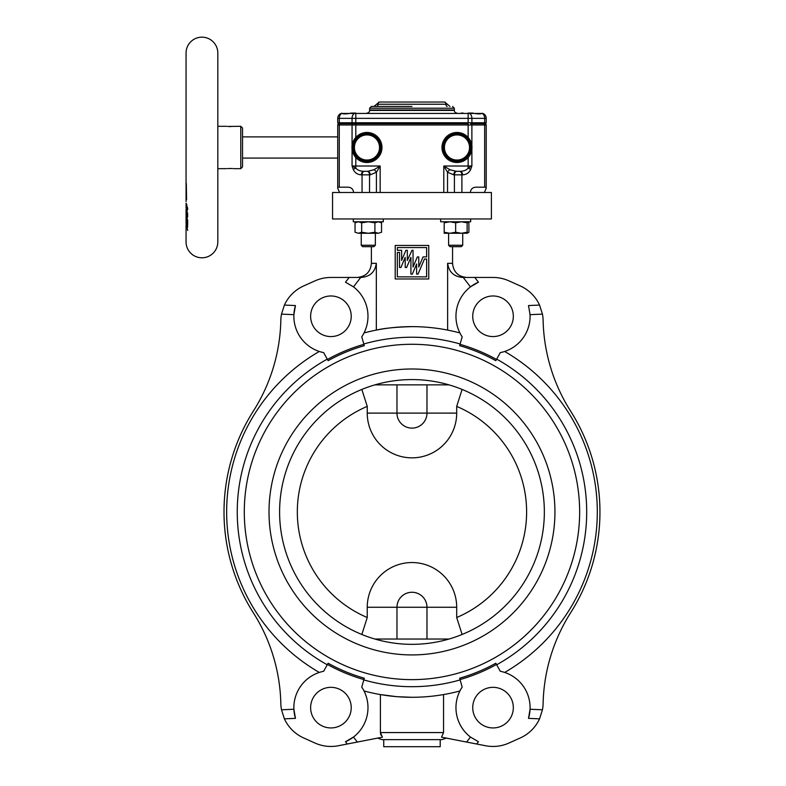 <?xml version="1.0" encoding="UTF-8"?>
<svg xmlns="http://www.w3.org/2000/svg" width="786" height="786" viewBox="0 0 786 786"><rect width="100%" height="100%" fill="white"/><g stroke="black" fill="none" stroke-linecap="round" stroke-linejoin="round"><path stroke-width="1.18" d="M374.008 106.444L376.612 104.243L445.917 104.243A2.643 1.208 -90 0 0 444.719 102.033L379.225 102.033A2.643 1.208 -90 0 0 378.027 104.243A2.643 1.208 -90 0 1 376.838 106.444M411.972 106.444L371.375 106.444L411.972 106.444M469.547 147.483A12.566 12.566 0 0 0 456.98 134.917A12.566 12.566 0 0 0 444.414 147.483A12.566 12.566 0 0 0 456.98 160.049A12.566 12.566 0 0 0 469.547 147.483M354.407 147.483A12.566 12.566 0 0 0 366.964 160.049A12.566 12.566 0 0 0 379.53 147.483A12.566 12.566 0 0 0 366.964 134.917A12.566 12.566 0 0 0 354.407 147.483M471.993 147.483A15.013 15.013 0 0 1 456.98 162.496A15.013 15.013 0 0 1 441.968 147.483A15.013 15.013 0 0 1 456.98 132.47A15.013 15.013 0 0 1 471.993 147.483A15.013 15.013 0 0 0 456.98 132.47A15.013 15.013 0 0 0 441.968 147.483M351.951 147.483A15.013 15.013 0 0 1 366.964 132.47A15.013 15.013 0 0 1 381.976 147.483A15.013 15.013 0 0 1 366.964 162.496A15.013 15.013 0 0 1 351.951 147.483A15.013 15.013 0 0 0 366.964 162.496A15.013 15.013 0 0 0 381.976 147.483M366.964 113.066A2.643 2.643 0 0 0 369.617 110.423L454.337 110.423A2.643 2.643 0 0 0 456.98 113.066M440.651 218.97L440.651 221.79L470.657 221.79L470.657 218.97M461.303 246.666L462.718 245.252L461.303 246.666L450.005 246.666L448.6 245.252L462.718 245.252L462.718 233.265L467.13 233.265L467.13 232.234L461.392 233.265L455.654 232.234L449.916 233.265L467.13 233.265L468.898 232.234L467.13 233.029M449.916 233.265L444.178 232.234L444.178 233.265L449.916 233.265M448.6 245.252L448.6 233.265M353.287 221.79L353.287 218.97L353.287 221.79L368.29 221.79L374.912 222.811L378.223 221.79L381.544 222.811L381.544 232.234L378.223 233.265L381.544 232.234M379.766 221.79L381.544 222.811M358.357 233.265L355.046 232.234L358.357 233.265L368.29 233.265L361.668 232.234L358.357 233.265L361.236 233.265L361.236 245.252L375.354 245.252L375.354 233.265M362.641 246.666L361.236 245.252L362.641 246.666L373.94 246.666L375.354 245.252M369.617 108.213L369.617 109.981L454.337 109.981L454.337 108.213L369.617 108.213L371.375 106.444M242.53 158.074L337.725 158.074M242.53 136.892L337.725 136.892M482.132 113.439L341.812 113.439M341.733 113.39A5.296 3.743 90 0 0 339.277 118.362L352.059 118.362A5.296 3.743 90 0 1 355.803 113.066L351.391 113.066C346.557 114.058 343.335 114.167 341.733 113.39L341.812 113.204A5.296 5.296 0 0 0 337.725 118.362L337.725 122.773L486.22 122.773L486.22 118.362A5.296 5.296 0 0 0 482.575 113.331L482.211 113.39A5.296 3.743 90 0 1 484.667 118.362L484.667 122.773M242.53 128.069L242.53 166.897L240.771 168.666L240.771 126.3L242.53 128.069M240.771 126.3L227.655 126.448M227.704 126.458L230.868 126.585M227.665 168.518L232.705 168.518M217.82 168.666L226.653 168.666M233.707 168.666L240.771 168.666M217.82 126.3L226.653 126.3M186.115 223.764L187.697 230.436L186.095 224.816L187.638 227.242L187.657 226.191L186.056 220.699L186.056 216.14L186.203 220.886L186.449 218.97L187.029 220.394L187.707 224.708L187.667 220.276L186.056 215.168L186.056 210.432L186.655 216.897L187.579 217.29L187.628 213.733L186.056 207.435L187.058 210.599L187.697 208.801L186.174 203.446M186.066 221.21L186.154 222.438M186.066 206.61L186.056 207.435M186.056 224.875L186.056 241.911A15.887 15.887 0 0 0 201.943 257.798A15.887 15.887 0 0 0 217.82 241.911L217.82 53.055A15.887 15.887 0 0 0 201.943 37.168A15.887 15.887 0 0 0 186.056 53.055L186.056 201.629M187.618 216.897L186.655 216.897L187.579 217.29M186.086 209.774L186.056 210.432M186.311 183.462L186.577 199.546L186.311 183.462M456.695 406.391L456.695 413.112A44.723 44.723 0 0 1 411.972 457.845A44.723 44.723 0 0 1 367.249 413.112L367.249 406.391A114.648 114.648 0 0 0 367.249 617.521L367.249 607.264A44.723 44.723 0 0 1 411.972 562.54A44.723 44.723 0 0 1 456.695 607.264L456.695 617.521A114.648 114.648 0 0 0 456.695 406.391L462.109 389.443M361.835 634.469L367.249 617.521M411.972 278.981L395.211 278.981L395.211 245.438L428.743 245.438L428.743 278.981L411.972 278.981M411.972 276.859L397.323 276.859L397.323 252.414L399.504 252.414L399.504 267.505L400.909 267.505L405.212 257.376L405.212 267.505L406.617 267.505L410.921 257.376L410.921 274.127L412.336 274.127L416.629 263.998L416.629 274.127L418.044 274.127L424.45 259.036L426.621 259.036L426.621 276.859L411.972 276.859M411.972 250.292L407.325 260.421L407.325 250.292L405.92 250.292L401.617 260.421L401.617 250.292L397.323 250.292L397.323 247.561L426.621 247.561L426.621 256.914L423.045 256.914L418.751 267.043L418.751 256.914L417.337 256.914L413.043 267.043L413.043 250.292L411.972 250.292M351.224 316.277A20.298 20.298 0 0 1 330.926 336.575A20.298 20.298 0 0 1 310.627 316.277A20.298 20.298 0 0 1 330.926 295.978A20.298 20.298 0 0 1 351.224 316.277M513.327 316.277A20.298 20.298 0 0 1 493.028 336.575A20.298 20.298 0 0 1 472.73 316.277A20.298 20.298 0 0 1 493.028 295.978A20.298 20.298 0 0 1 513.327 316.277M383.735 739.636L383.735 746.7L440.209 746.7L440.209 739.636M411.972 644.333A132.372 132.372 0 0 0 544.344 511.951A132.372 132.372 0 0 0 411.972 379.579A132.372 132.372 0 0 0 279.6 511.951A132.372 132.372 0 0 0 411.972 644.333A132.372 132.372 0 0 1 279.6 511.951A132.372 132.372 0 0 1 411.972 379.579M411.972 679.635A167.673 167.673 0 0 0 579.646 511.951A167.673 167.673 0 0 0 411.972 344.278A167.673 167.673 0 0 0 244.299 511.951A167.673 167.673 0 0 0 411.972 679.635M411.972 218.97L491.397 218.97L491.397 192.491L332.547 192.491L332.547 218.97L411.972 218.97M446.36 738.123L441.978 739.636L381.967 739.636L377.594 738.123M466.609 742.053L476.67 744.008L478.438 741.709L470.46 737.042L466.609 742.053L441.526 737.18L443.55 732.581L443.55 694.569M310.627 707.636A20.298 20.298 0 0 0 330.926 727.934A20.298 20.298 0 0 0 351.224 707.636A20.298 20.298 0 0 0 330.926 687.337A20.298 20.298 0 0 0 310.627 707.636M397.637 696.72L411.972 697.28A185.329 185.329 0 0 1 364.026 690.973A37.07 37.07 0 0 0 361.757 687.072L363.81 679.919A174.738 174.738 0 0 0 460.134 679.919L459.653 678.22A172.969 172.969 0 0 0 495.828 663.237L496.683 664.779A174.738 174.738 0 0 0 496.683 359.133L500.289 352.619A37.07 37.07 0 0 0 530.059 314.665L542.448 314.125A38.828 38.828 0 0 1 543.116 320.452A176.496 176.496 0 0 0 570.616 411.127A187.972 187.972 0 0 1 570.616 612.785A176.496 176.496 0 0 0 543.116 703.46A38.828 38.828 0 0 1 542.448 709.787L530.059 709.247L528.506 718.365A37.07 37.07 0 0 0 500.289 671.283L496.683 664.779M460.645 277.262L463.229 277.448L470.46 286.87A37.07 37.07 0 0 0 462.188 336.84L460.134 343.993A174.738 174.738 0 0 0 363.81 343.993L364.301 345.683A172.969 172.969 0 0 0 328.116 360.676L327.261 359.133A174.738 174.738 0 0 0 327.261 664.779L323.655 671.283A37.07 37.07 0 0 0 295.448 718.365L293.895 709.247L281.496 709.787L284.394 718.846A38.828 38.828 0 0 0 303.75 737.995L315.019 743.055A38.828 38.828 0 0 0 338.334 745.747L382.418 737.18L380.404 732.581L380.404 694.569L396.468 696.632M472.73 707.636A20.298 20.298 0 0 0 493.028 727.934A20.298 20.298 0 0 0 513.327 707.636A20.298 20.298 0 0 0 493.028 687.337A20.298 20.298 0 0 0 472.73 707.636M463.229 277.448L493.028 277.448A38.828 38.828 0 0 1 508.925 280.857L520.194 285.908A38.828 38.828 0 0 1 539.56 305.066L528.506 305.548L530.059 314.665M364.026 690.973A37.07 37.07 0 0 1 353.484 737.042L345.506 741.709A37.07 37.07 0 0 0 353.484 737.042L357.335 742.053M281.496 709.787A38.828 38.828 0 0 1 280.828 703.46A176.496 176.496 0 0 0 253.338 612.785A187.972 187.972 0 0 1 253.338 411.127A176.496 176.496 0 0 0 280.828 320.452A38.828 38.828 0 0 1 281.496 314.125L284.394 305.066A38.828 38.828 0 0 1 303.75 285.908L315.019 280.857A38.828 38.828 0 0 1 330.926 277.448L349.161 277.448L345.506 282.203L353.484 286.87A37.07 37.07 0 0 1 361.757 336.84L363.81 343.993M411.972 326.632C396.164 327.045 384.285 328.204 376.327 330.091L376.327 263.33C375.03 272.133 369.862 276.839 360.823 277.448L349.161 277.448M357.266 277.448C365.854 276.603 370.56 271.897 371.385 263.33L371.385 246.666M374.912 384.875L449.042 384.875M449.042 639.038L374.912 639.038M463.131 277.448C454.092 276.849 448.924 272.143 447.627 263.33L447.627 330.091M466.678 277.448C458.091 276.603 453.384 271.897 452.559 263.33L452.559 246.666M353.484 286.87L360.715 277.448M476.67 744.008L485.62 745.747A38.828 38.828 0 0 0 508.925 743.055L520.194 737.995A38.828 38.828 0 0 0 539.56 718.846L542.448 709.787M470.46 737.042A37.07 37.07 0 0 1 462.188 687.072L460.134 679.919M478.438 282.203A37.07 37.07 0 0 0 470.46 286.87L478.438 282.203L474.793 277.448M281.496 314.125L293.895 314.665L295.448 305.548A37.07 37.07 0 0 0 323.655 352.619L327.261 359.133M542.448 314.125L539.56 305.066M459.918 690.973A185.329 185.329 0 0 1 411.972 697.28L416.03 697.231M459.918 332.94A185.329 185.329 0 0 0 364.026 332.94M504.661 672.443A185.329 185.329 0 0 0 504.661 351.47M450.496 271.416L452.628 273.626M455.428 275.522L456.764 276.161M380.945 735.097L380.532 733.839M319.293 351.47A185.329 185.329 0 0 0 319.293 672.443M496.683 359.133L495.828 360.676A172.969 172.969 0 0 0 459.653 345.683L460.134 343.993M327.261 664.779L328.116 663.237A172.969 172.969 0 0 0 364.301 678.22L363.81 679.919M496.516 359.448A174.374 174.374 0 0 0 460.036 344.337M347.274 744.008L345.506 741.709M327.438 664.465A174.374 174.374 0 0 0 363.908 679.576M295.448 718.365L284.394 718.846M284.394 305.066L295.448 305.548M327.438 359.448A174.374 174.374 0 0 1 363.908 344.337M539.56 718.846L528.506 718.365M496.516 664.465A174.374 174.374 0 0 1 460.036 679.576M462.109 634.469L456.695 617.521M367.249 406.391L361.835 389.443M186.056 209.302L186.056 210.216M187.667 209.508L186.282 209.508M186.724 204.183L187.048 207.917L186.272 208.074L186.056 203.466M187.648 207.917L186.272 208.074M187.009 214.057L186.626 215.531L186.331 212.407L187.628 214.057M187.628 215.58L186.626 215.531M186.832 212.407L186.331 212.407M187.677 223.617L187.068 223.617M187.667 220.394L187.029 220.394M186.253 204.193L186.056 203.594M482.211 113.39C480.629 114.167 477.407 114.058 472.563 113.066L468.142 113.066L468.142 123.657L353.307 123.657L353.307 122.773M472.563 113.066L468.142 113.066A5.296 3.743 -90 0 1 471.885 118.362L486.22 118.362L486.22 122.773M482.486 113.302A5.296 5.296 0 0 1 486.22 118.362M463.16 113.066L461.166 113.066M339.493 122.773L339.493 123.657L340.525 123.657L340.525 122.773M470.637 122.773L470.637 123.657L484.893 123.657L483.419 123.657L483.419 122.773M484.451 123.657L484.451 122.773M337.725 188.444L337.725 187.196L339.277 187.196L339.277 124.984L352.059 124.984A1.326 0.933 -90 0 1 353.002 123.657L339.493 123.657M353.002 123.657L355.803 123.657L355.803 118.362L471.885 118.362L471.885 122.773M339.051 123.657A1.326 1.326 0 0 0 337.725 124.984L337.725 187.196M484.893 123.657A1.326 1.326 0 0 1 486.22 124.984L486.22 187.196L486.22 124.984L484.667 124.984A1.326 0.933 -90 0 0 483.734 123.657M353.612 192.491C353.278 189.298 351.509 187.53 348.316 187.196L339.277 187.196M352.059 149.281L352.059 166.013L355.803 166.013L355.803 168.125L352.059 166.013L353.307 169.53C354.958 172.91 357.65 174.679 361.403 174.846A3.527 2.496 -90 0 1 363.898 171.309C360.145 171.21 357.453 170.149 355.803 168.125A3.527 1.307 156.5 0 0 353.307 169.53M471.885 145.685L471.885 124.984L484.667 124.984L484.667 187.196L475.628 187.196C472.435 187.53 470.676 189.298 470.333 192.491M484.667 187.196L486.22 187.196L485.905 188.728M364.547 171.309L367.681 171.309L364.547 171.309A3.527 2.496 90 0 0 362.051 174.846L362.051 192.491M380.159 192.491L380.159 166.013L373.92 169.756L367.681 171.309A3.527 2.496 90 0 1 370.177 174.846L376.415 172.252L380.159 166.013L355.803 166.013L355.803 157.524M468.142 157.524L468.142 166.013L471.885 166.013L468.142 168.125C466.501 170.149 463.799 171.21 460.046 171.309L456.263 171.309L450.024 169.756L443.785 166.013L447.529 172.252L447.529 192.491M443.785 192.491L443.785 166.013L468.142 166.013L468.142 168.125A3.527 1.307 23.5 0 1 470.637 169.53L471.885 166.013L471.885 149.281M461.903 192.491L461.903 174.846A3.527 2.496 -90 0 0 459.407 171.309L460.046 171.309A3.527 2.496 90 0 1 462.541 174.846C466.295 174.679 468.996 172.91 470.637 169.53M373.92 169.756A3.527 2.034 45 0 1 376.415 172.252L376.415 192.491M450.024 169.756A3.527 2.034 135 0 0 447.529 172.252L453.768 174.846A3.527 2.496 -90 0 1 456.263 171.309L456.912 171.309A3.527 2.496 90 0 0 454.416 174.846L454.416 192.491M459.407 171.309L456.912 171.309M447.116 106.444A2.643 1.208 -90 0 1 445.917 104.243L447.332 104.243L449.946 106.444M467.13 222.025L468.898 222.811L468.898 232.234M378.223 233.265L368.29 233.265L374.912 232.234L378.223 233.265M374.912 222.811L374.912 232.234M356.824 221.79L355.046 222.811L358.357 221.79L361.668 222.811L368.29 221.79L383.293 221.79L383.293 218.97M361.668 222.811L361.668 232.234M355.046 222.811L355.046 232.234M444.178 221.79L444.178 222.811L449.916 221.79L455.654 222.811L461.392 221.79L467.13 222.811L467.13 221.79L468.898 222.811M467.13 222.811L467.13 232.234M455.654 222.811L455.654 232.234M444.178 222.811L444.178 232.234M456.98 133.797A13.686 13.686 0 0 1 470.667 147.483A13.686 13.686 0 0 1 456.98 161.169A13.686 13.686 0 0 1 443.294 147.483A13.686 13.686 0 0 1 456.98 133.797M366.964 161.169A13.686 13.686 0 0 1 353.278 147.483A13.686 13.686 0 0 1 366.964 133.797A13.686 13.686 0 0 1 380.66 147.483A13.686 13.686 0 0 1 366.964 161.169M456.98 161.366A13.883 13.883 0 0 1 443.098 147.483A13.883 13.883 0 0 1 456.98 133.6A13.883 13.883 0 0 1 470.863 147.483A13.883 13.883 0 0 1 456.98 161.366M366.964 133.6A13.883 13.883 0 0 1 380.846 147.483A13.883 13.883 0 0 1 366.964 161.366A13.883 13.883 0 0 1 353.091 147.483A13.883 13.883 0 0 1 366.964 133.6M411.972 654.925A142.964 142.964 0 0 0 554.936 511.951A142.964 142.964 0 0 0 411.972 368.988A142.964 142.964 0 0 0 269.009 511.951A142.964 142.964 0 0 0 411.972 654.925M380.404 732.581L443.55 732.581M371.385 263.33L376.327 263.33M447.627 263.33L452.559 263.33M456.695 413.112L426.975 413.112L426.975 384.875M367.249 413.112L396.969 413.112L396.969 384.875M426.975 413.112L396.969 413.112A15.003 15.003 0 0 0 411.972 428.115A15.003 15.003 0 0 0 426.975 413.112M426.975 639.038L426.975 607.264L396.969 607.264A15.003 15.003 0 0 1 411.972 592.261A15.003 15.003 0 0 1 426.975 607.264L456.695 607.264M367.249 607.264L396.969 607.264L396.969 639.038M186.773 212.269L186.125 212.269M187.628 214.686L187.009 214.686M355.803 113.066L355.803 118.362L352.059 118.362L352.059 122.773M339.277 122.773L339.277 118.362L337.725 118.362M340.21 123.657A1.326 0.933 -90 0 0 339.277 124.984L337.725 124.984M355.803 123.657L355.803 124.984L352.059 124.984L352.059 145.685M355.803 137.442L355.803 124.984L468.142 124.984L468.142 123.657M468.142 137.442L468.142 124.984L471.885 124.984A1.326 0.933 -90 0 0 470.952 123.657M361.403 174.846L369.538 174.846L369.538 192.491M453.768 174.846L462.541 174.846M367.042 171.309A3.527 2.496 -90 0 1 369.538 174.846L370.177 174.846M361.236 245.252L361.236 233.265M186.056 223.499L186.056 221.721M186.056 210.373L186.056 209.096M186.763 208.889L187.697 208.889M186.862 215.855L187.628 215.855M186.056 205.686L186.164 203.22M337.813 188.512L339.611 192.491M486.141 188.512L484.343 192.491M454.337 108.213L452.569 106.444M376.612 104.243L379.225 102.033M447.332 104.243L444.719 102.033"/></g></svg>
